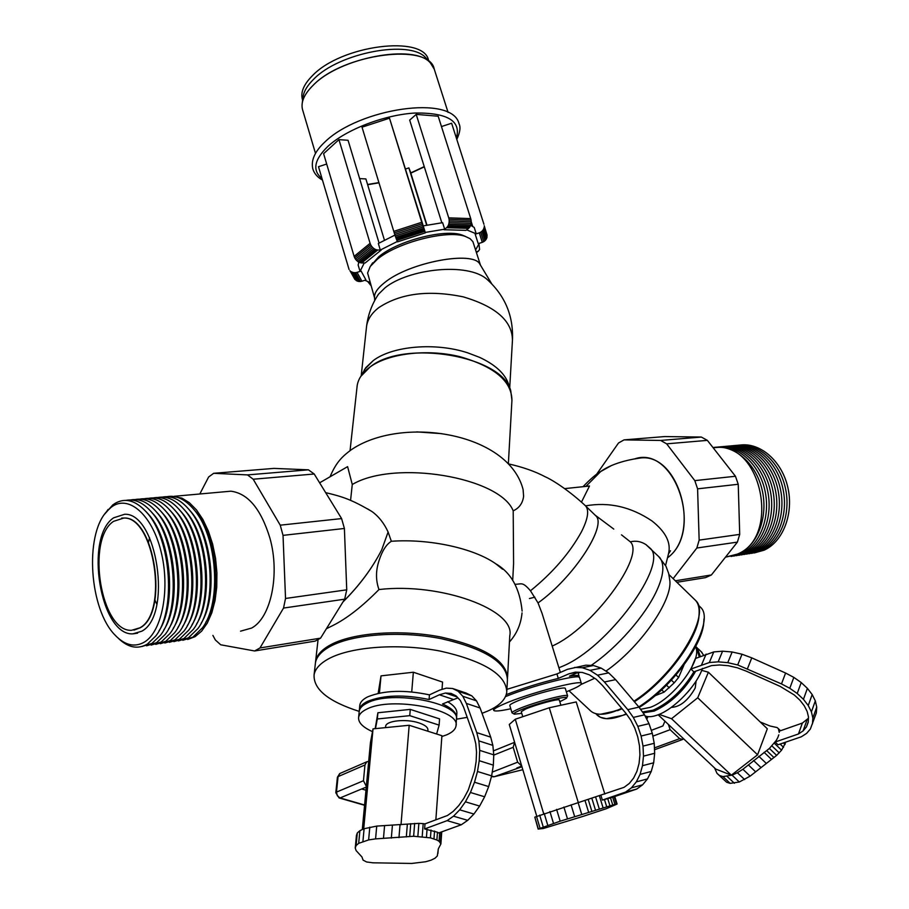 <?xml version="1.0" encoding="UTF-8"?>
<svg xmlns="http://www.w3.org/2000/svg" width="909" height="909" viewBox="0 0 909 909"><rect width="100%" height="100%" fill="white"/><g stroke="black" fill="none" stroke-linecap="round" stroke-linejoin="round"><path stroke-width="1.36" d="M713.008 447.592C733.199 443.865 755.504 462.295 761.969 489.258C768.65 516.142 757.811 545.445 738.54 554.092L725.984 557.069M740.006 445.08C760.106 442.263 781.74 460.795 787.773 487.133C794 513.415 783.126 541.73 764.094 550.195L754.118 552.979M716.906 447.16C737.017 444.308 758.697 463.101 764.776 489.803C771.037 516.448 760.174 545.15 741.13 553.695L731.131 556.49M737.472 445.308C757.572 442.49 779.206 461.056 785.251 487.429C791.478 513.744 780.604 542.105 761.572 550.581L751.595 553.365M719.508 446.921C739.608 444.081 761.288 462.84 767.355 489.508C773.616 516.107 762.753 544.764 743.71 553.297L733.711 556.092M734.926 445.535C755.027 442.717 776.672 461.306 782.717 487.724C788.955 514.085 778.081 542.48 759.038 550.968L749.061 553.751M722.098 446.694C742.199 443.853 763.867 462.59 769.934 489.212C776.195 515.767 765.321 544.377 746.289 552.911L736.29 555.706M732.37 445.762C752.482 442.944 774.127 461.556 780.172 488.019C786.421 514.414 775.536 542.866 756.504 551.354L746.528 554.138M724.678 446.455C744.778 443.626 766.446 462.329 772.502 488.906C778.763 515.426 767.889 544.002 748.857 552.513L738.858 555.308M729.813 446.001C749.914 443.172 771.571 461.817 777.627 488.315C783.876 514.755 773.002 543.241 753.959 551.74L743.982 554.524M727.245 446.228C747.357 443.399 769.014 462.067 775.07 488.61C781.32 515.096 770.446 543.616 751.413 552.127L741.426 554.922M302.629 100.195L302.402 99.445C300.424 92.354 303.708 84.48 312.287 75.822C341.114 45.007 423.912 34.644 428.525 60.278L428.809 61.176M427.241 59.426L425.969 58.006C410.595 39.212 338.864 52.54 313.389 79.515C307.572 85.276 304.163 90.82 303.163 96.149L302.958 97.74M434.263 69.175L430.4 62.948C414.504 43.45 339.534 57.437 312.946 85.48C306.878 91.457 303.322 97.206 302.288 102.728L303.163 96.149M405.596 168.972L408.88 167.904L410.425 171.869L426.946 225.057M370.861 285.471L367.884 281.745M359.623 178.596L365.884 178.925L384.405 240.067M358.873 262.133L358.135 264.985L360.044 271.405L361.112 271.064L357.032 272.382L361.907 281.222L365.929 279.927L364.884 280.267L369.963 282.46M361.112 271.064L365.929 279.927L361.112 271.064M357.032 272.382L355.487 272.689L360.396 281.517L361.907 281.222M355.487 272.689L353.931 272.655L358.862 281.495L360.396 281.517M353.931 272.655L352.442 272.291L357.396 281.131L358.862 281.495M352.442 272.291L351.101 271.621L356.067 280.461L357.396 281.131M351.101 271.621L356.067 280.461M349.954 270.666L354.942 279.529M349.067 269.473L318.491 166.711L326.683 164.029M361.691 262.94L365.134 262.985L381.189 250.055L377.735 249.998L361.691 262.94L360.384 262.746L376.417 249.793L375.065 249.271L359.044 262.235L360.384 262.746M377.735 249.998L376.417 249.793M375.065 249.271L373.758 248.464L357.748 261.451L359.044 262.235M373.758 248.464L372.554 247.407L356.544 260.406L357.748 261.451M372.554 247.407L371.508 246.157L355.51 259.179L356.544 260.406M371.508 246.157L370.679 244.771L354.692 257.804L355.51 259.179M370.679 244.771L370.099 243.328L354.124 256.372L354.692 257.804M370.099 243.328L338.955 139.645L323.604 153.678L354.124 256.372M338.955 139.645L348.056 140.27L379.076 243.044M396.892 240.374L397.563 241.839L425.389 232.84L424.776 231.34L396.892 240.374L396.585 239.646L424.503 230.613L424.139 229.591L396.21 238.635L396.585 239.646M424.776 231.34L424.503 230.613M424.139 229.591L423.708 228.341L395.756 237.397L396.21 238.635M423.708 228.341L423.23 226.909L395.267 235.965L395.756 237.397M423.23 226.909L422.719 225.375L394.756 234.431L395.267 235.965M422.719 225.375L422.219 223.807L394.245 232.874L394.756 234.431M422.219 223.807L421.742 222.296L393.779 231.363L394.245 232.874M421.742 222.296L389.495 118.193L362.021 127.18L393.779 231.363M389.495 118.193L423.23 225.875M465.976 230.352L444.001 229.727L465.987 230.363L468.567 228.364L446.569 227.704L444.001 229.727L444.671 229.193L442.626 222.671L423.196 225.887L425.389 232.829L397.563 241.839M468.567 228.364L469.453 227.455L447.455 226.784L446.569 227.704M469.453 227.455L470.192 226.273L448.194 225.591L447.455 226.784M470.192 226.273L470.748 224.875L448.739 224.182L448.194 225.591M470.748 224.875L471.089 223.33L449.08 222.625L448.739 224.182M471.089 223.33L471.203 221.728L449.194 220.989L449.08 222.625M471.203 221.728L471.089 220.126L449.08 219.376L449.194 220.989M471.089 220.126L470.737 218.614L448.728 217.853L449.08 219.376M470.737 218.614L438.183 116.227L416.197 114.386L448.728 217.853M441.819 222.75L409.686 120.124L416.197 114.386M478.236 243.635L475.18 234.17L478.248 243.646L482.281 242.339L479.293 232.852L475.18 234.181L476.248 233.829L474.214 227.432L470.589 225.262M482.281 242.339L483.702 241.68L480.725 232.181L479.293 232.852M483.702 241.68L484.94 240.749L481.986 231.238L480.725 232.181M484.94 240.749L485.951 239.59L483.009 230.068L481.986 231.238M485.951 239.59L486.679 238.26L483.747 228.716L483.009 230.068M486.679 238.26L487.076 236.817L484.156 227.25L483.747 228.716M487.076 236.817L484.156 227.25M487.144 235.34L484.224 225.75M441.467 126.556L451.625 123.238L483.94 224.284M472.691 226.364L471.203 221.671M358.362 261.815L358.646 262.781M426.651 225.125L408.88 167.904M364.248 262.974L360.044 271.405M394.961 235.079L378.326 243.498L380.292 250.043L381.189 250.055L365.134 262.985M397.392 241.453L380.292 250.043M444.671 229.193L425.23 232.443M476.248 233.829L466.658 229.841M475.634 249.861L479.293 243.294M478.998 244.203L479.577 249.486L478.35 251.179L476.248 251.793M476.43 252.372L477.418 251.634M476.498 252.577L478.35 251.179M315.628 661.252C316.775 655.094 321.741 649.617 330.535 644.822C352.942 632.63 400.426 629.108 441.24 637.095C484.736 647.026 506.824 660.798 507.517 678.421C506.824 660.798 484.736 647.026 441.251 637.095C400.426 629.108 352.942 632.63 330.535 644.822C320.832 650.14 315.798 656.23 315.412 663.104L318.082 639.504M315.241 664.593L315.457 662.741C316.605 656.605 321.57 651.128 330.365 646.344C352.806 634.152 400.38 630.653 441.229 638.663C484.77 648.617 506.836 662.4 507.427 680L506.87 690.397M482.02 713.315L487.36 711.224C499.211 706.043 505.688 699.646 506.79 692.033C506.177 674.637 484.02 660.991 440.308 651.105C399.278 643.14 351.533 646.549 329.035 658.571C320.218 663.297 315.23 668.694 314.094 674.762C313.31 689.283 328.342 701.487 359.203 711.395M359.748 705.884L359.828 705.02C360.396 701.884 363.077 699.135 367.884 696.771C384.143 690.272 404.664 689.636 429.434 694.862L429.071 699.532C404.266 694.317 383.723 694.953 367.429 701.407C362.623 703.759 359.941 706.498 359.385 709.611L359.294 710.815M447.592 701.68C454.193 705.566 457.272 709.554 456.829 713.667L456.568 717.44M456.454 718.621L456.523 718.258C456.977 713.179 452.307 708.418 442.524 703.975L457.909 697.851M435.854 819.827L441.91 735.699L409.186 725.268L373.031 728.87L370.44 742.608L362.293 829.553M409.186 725.268L401.005 824.702M373.031 728.87L363.702 828.906M358.68 843.347L368.634 839.916L375.576 838.882L413.64 836.257L430.446 837.859L436.899 840.018L439.081 841.291L440.899 843.938L438.399 848.676L437.286 856.005L434.957 858.255L431.025 860.187L425.685 861.743L411.732 863.448L372.951 862.811L366.634 861.982L363.089 860.141L361.952 856.971L356.135 850.619L355.237 848.052L356.089 845.597L358.68 843.347L359.884 830.678L364.1 828.713L362.918 841.439M355.237 848.052L356.442 835.462L357.294 832.951L359.884 830.678M357.294 832.951L356.089 845.597M438.195 849.517L437.911 853.528M441.74 831.86L440.899 843.938M441.172 832.065L440.433 842.62M364.1 828.713L376.724 826.099L418.867 823.361L417.867 836.246M414.652 823.372L413.64 836.257M410.743 823.668L409.72 836.541M407.357 824.088L406.323 836.95M400.017 824.793L398.96 837.632M392.415 825.292L391.324 838.109M384.587 825.577L383.473 838.382M376.724 826.099L375.576 838.882M369.793 827.167L368.634 839.916M439.695 832.599L439.081 841.291M429.434 694.862L439.729 690.101L446.353 688.124L452.591 688.511L458.159 691.249L462.829 696.283L466.351 703.418L476.771 732.631L478.861 740.88L479.702 750.368L479.236 760.708L477.486 771.491L474.509 782.229L470.43 792.489L465.419 801.818L459.693 809.828L453.5 816.18L447.114 820.645L424.628 828.94L437.456 832.224L436.899 840.018M434.547 831.053L433.979 838.859M431.025 830.053L430.446 837.859M427.048 829.258L426.469 837.064M418.867 823.361L423.185 823.634L422.208 836.519M423.185 823.634L425.003 823.861L424.628 828.94M437.456 832.224L438.695 832.962L461.295 824.77L467.715 820.338L473.919 814.032L479.645 806.067L484.633 796.784L488.69 786.58L491.633 775.877L493.348 765.151L493.757 754.845L492.86 745.38L490.724 737.142L480.088 707.997L476.498 700.862L471.782 695.828L466.147 693.067L452.591 688.511M458.159 691.249L471.782 695.828M462.829 696.283L476.498 700.862M466.351 703.418L480.088 707.997M476.771 732.631L490.724 737.142M478.861 740.88L492.86 745.38M479.702 750.368L493.757 754.845M479.236 760.708L493.348 765.151M477.486 771.491L491.633 775.877M474.509 782.229L488.69 786.58M470.43 792.489L484.633 796.784M465.419 801.818L479.645 806.067M459.693 809.828L473.919 814.032M453.5 816.18L467.715 820.338M447.114 820.645L461.295 824.77M425.003 823.861L447.467 815.498L453.193 811.407L458.727 805.624L463.84 798.386L468.294 789.989L474.566 771.15L476.123 761.492L476.532 752.22L475.782 743.698L473.919 736.29L463.545 707.02L460.363 700.509L456.136 695.919L451.069 693.397L445.41 693.033L457.057 696.919M445.41 693.033L439.377 694.794L452.887 699.294M439.377 694.794L429.071 699.532M442.013 689.42L442.558 682.08L413.356 672.228L381.019 675.864L378.167 693.385M413.356 672.228L411.732 691.908M381.019 675.864L379.428 693.124M456.466 719.201L467.215 717.36M366.27 787.069L361.725 788.967L365.975 790.205L361.691 788.955L340.057 797.954L337.33 795.75L336.478 792.103L363.464 780.729L366.338 786.376M337.387 777.354L338.068 776.616L336.478 792.103L335.796 792.83M368.679 761.367L366.759 761.81L364.952 764.98L363.464 780.729L336.478 792.103L338.068 776.616L339.898 773.491M336.478 792.103L337.33 795.75L339.614 797.784L364.589 805.01M522.823 769.707L494.223 776.729L491.576 776.093M494.246 776.718L521.936 766.753L516.732 768.025L521.743 766.082M521.686 765.923L517.641 762.185L492.235 772.105L517.641 762.185L513.187 747.3L514.619 742.301M617.575 710.679L622.051 708.725L605.178 713.94M634.391 701.725C666.456 681.42 699.157 636.834 699.021 614.484C699.146 636.834 666.456 681.42 634.391 701.714M698.998 638.232C689.249 661.638 663.013 691.635 638.8 706.907C663.013 691.635 689.249 661.638 698.998 638.232C689.249 661.638 663.013 691.635 638.8 706.907C679.739 681.818 716.417 620.995 700.475 607.201L698.192 604.985M626.267 713.838L622.608 715.394L626.267 713.838L622.608 715.394L626.267 713.838L622.608 715.394L607.371 718.724C602.201 718.61 598.395 716.94 595.952 713.701C598.395 716.94 602.201 718.61 607.371 718.724L622.608 715.394L606.394 718.689L600.394 717.281L595.668 713.633M699.18 605.939L700.475 607.201L699.18 605.939M703.941 618.949C704.441 641.447 671.217 686.784 638.8 706.907M703.805 621.188C703.896 643.629 670.91 688.102 639.197 707.418M626.551 714.235L612.109 718.371M655.071 695.726L664.081 692.135L674.217 682.841L678.614 677.466L684 664.956M676.001 674.978L678.614 677.466M671.387 680.148L674.217 682.841M666.524 685.204L669.285 687.818M661.684 689.874L664.081 692.135M622.608 715.394C610.257 720.076 601.599 719.78 596.622 714.519C601.599 719.78 610.257 720.076 622.608 715.394M695.715 600.576L694.396 599.292C697.669 602.019 699.26 606.337 699.157 612.246C699.691 634.652 666.729 680.125 633.948 701.203C675.285 674.933 711.531 614.302 695.715 600.576L668.933 574.568M568.966 690.738L589.736 710.077C594.747 715.383 603.519 715.633 616.063 710.838L621.711 708.316L616.063 710.838L600.417 714.281M643.072 712.826L654.15 711.099C671.126 703.225 684.988 689.886 695.749 671.092M700.328 656.48L697.283 647.958M701.214 651.719L703.555 655.15M702.452 668.388C696.896 685.454 674.478 708.906 658.082 714.804C652.651 716.86 648.31 717.246 645.083 715.94M696.135 680.989L695.203 688.011C688.102 700.532 680.125 706.986 671.262 707.384M687.965 691.908L689.817 689.704M757.572 754.8L767.321 728.779L708.384 672.217L697.726 697.782L757.572 754.8L731.347 775.172L671.546 718.712L659.139 714.383M701.714 670.365L708.384 672.217M658.139 714.781L715.735 769.059L731.347 775.172M697.726 697.782L671.546 718.712M121.704 518.073L124.079 518.016C154.644 516.289 169.131 612.78 140.247 627.767L133.941 630.142M113.557 521.346C85.866 539.31 100.842 632.119 131.532 630.312L139.929 627.801C168.813 612.825 154.325 516.323 123.772 518.05L113.557 521.346M640.55 709.304L650.208 707.384C673.274 699.316 703.146 659.093 695.499 646.878M714.565 767.946L717.019 773.366L719.508 775.525L722.939 776.581L732.063 775.161L737.381 772.73L742.892 769.264L769.389 748.448L776.297 740.392L775.172 742.017L798.443 733.983L803.101 730.904L806.419 726.95L808.237 722.269L808.499 717.042L807.158 711.474L804.26 705.782L799.931 700.214L794.318 694.999L780.217 686.42L746.244 671.137L737.358 667.797L728.348 665.718L719.633 664.968L711.599 665.581L693.862 671.853C682.932 689.976 669.365 702.748 653.162 710.168L642.458 711.963M693.862 671.853L690.92 669.035L695.419 658.491L713.77 651.923L722.575 651.196L732.143 651.98L742.017 654.23L751.777 657.866L785.592 673.035L793.83 677.375L801.215 682.557L807.408 688.363L812.18 694.556L815.328 700.884L816.725 707.077L816.35 712.883L810.362 729.041L806.59 733.393L801.34 736.779L778.036 744.766L775.172 742.017M696.419 647.106L699.237 656.923M778.808 734.847L777.809 737.551L778.808 734.847M777.809 737.551L776.297 740.392L777.809 737.551M690.92 669.035L709.327 662.536L718.167 661.843L727.768 662.661L737.699 664.945L781.49 683.92L789.785 688.283L797.204 693.487L803.442 699.316L808.249 705.532L811.419 711.861L812.851 718.053L816.725 707.077M812.851 718.053L812.476 723.859M811.419 711.861L815.328 700.884M808.249 705.532L812.18 694.556M803.442 699.316L807.408 688.363M797.204 693.487L801.215 682.557M789.785 688.283L793.83 677.375M781.49 683.92L785.592 673.035M747.505 668.615L751.777 657.866M737.699 664.945L742.017 654.23M727.768 662.661L732.143 651.98M718.167 661.843L722.575 651.196M709.327 662.536L713.77 651.923M701.646 664.684L706.111 654.094M806.419 726.95L808.271 721.735M808.442 718.246L802.363 723.075L779.149 731.2L779.24 732.393L778.377 728.677L780.513 730.722M803.101 730.904L806.999 719.973M798.443 733.983L802.363 723.075M742.892 769.264L750.141 776.138L776.65 755.39L781.581 750.186L785.933 742.051M748.357 764.912L755.606 771.809M753.504 760.447L760.765 767.344M758.754 756.231L766.014 763.151M764.083 752.322L771.343 759.254M766.639 750.573L773.9 757.515M769.389 748.448L776.65 755.39M771.98 745.971L779.24 752.913M779.093 730.302L779.786 730.984M778.377 728.677L777.115 727.564L770.059 726.018L760.254 721.996M717.019 773.366L726.689 782.285L730.143 783.365L739.301 782.001L750.141 776.138M719.508 775.525L726.689 782.285M722.939 776.581L730.143 783.365M727.177 776.456L734.404 783.274M732.063 775.161L739.301 782.001M737.381 772.73L744.63 779.592M774.32 743.244L781.581 750.186M783.41 742.926L785.046 744.494M780.115 744.051L783.535 747.334M662.888 725.961L664.945 721.189L662.888 725.961L651.298 730.347L662.888 725.961M647.935 716.633L646.776 719.28M668.399 724.45L670.126 729.688L679.659 738.653L682.739 739.437L683.545 738.722M359.146 712.008L359.237 711.145C359.794 708.031 362.475 705.304 367.281 702.964C391.688 689.692 461.454 703.157 456.409 719.792L456.045 725.143M441.854 736.54L446.785 734.79C452.375 732.359 455.443 729.416 456 725.95C461.033 709.429 391.131 695.999 366.691 709.168C361.873 711.497 359.18 714.201 358.623 717.303C358.089 722.462 362.714 727.245 372.508 731.643M427.821 731.211L427.912 730.097C428.071 727.382 425.082 724.984 418.935 722.905C406.209 718.53 385.836 720.701 385.643 726.359L385.609 726.711M375.474 728.632L377.326 718.974L409.754 715.656L439.115 725.121L436.615 734.018M439.115 725.121L439.57 718.905L410.277 709.395L377.894 712.758L375.178 728.654M410.277 709.395L409.754 715.656M377.894 712.758L377.326 718.974M315.503 153.416L302.606 109.841C300.572 102.547 304.015 94.422 312.946 85.48C343.068 53.54 429.514 42.541 434.195 68.982L448.092 112.421M350.567 500.393L352.272 484.497L347.602 466.647L319.616 482.815M352.272 484.497C394.62 459.329 499.984 477.111 513.199 510.824L513.585 563.66L512.699 580.51M330.058 476.782C336.716 460.738 343.841 455.477 350.942 449.989C400.903 415.39 508.404 432.014 523.095 489.542L523.607 496.28C522.72 503.234 519.244 508.086 513.199 510.824M441.649 433.65L416.708 431.9M350.056 450.625L357.192 385.507C358.316 378.667 362.566 372.52 369.952 367.066C388.586 353.385 426.889 348.704 459.488 356.567C494.257 366.452 511.733 381.041 511.937 400.335L510.756 390.779C502.632 355.953 404.21 338.898 369.963 367.066L360.805 376.383L365.804 367.645L373.235 360.6L364.418 369.588M326.399 628.744L332.626 625.642C346.738 618.62 362.191 606.587 378.973 589.543C375.644 580.226 375.69 570.5 379.133 560.353C382.189 550.843 386.268 544.48 391.347 541.275L388.109 532.026L381.7 549.854C372.27 568.239 359.407 585.544 343.091 601.735M342.932 602.008C359.316 585.691 372.247 568.307 381.7 549.854L388.109 532.026C384.075 523.209 378.655 516.346 371.838 511.46L367.52 508.835M378.973 589.543C440.979 582.271 515.869 610.087 509.767 635.777L507.597 676.841M515.085 584.248C521.777 584.339 522.152 581.215 530.481 590.782L538.037 602.928L542.048 613.336L560.353 672.421M529.436 598.554L534.856 597.156M594.85 514.88L595.815 515.812C607.348 525.697 573.636 577.533 538.037 602.928L538.037 602.928C574.352 577.045 608.257 524.084 595.327 515.289L613.78 529.083M656.843 590.43C645.629 615.257 617.166 647.822 591.134 665.411C617.166 647.822 645.629 615.257 656.843 590.43C663.684 575.442 664.684 564.523 659.832 557.649L646.015 544.639C641.038 541.423 635.823 540.491 630.335 541.832C645.663 556.058 591.827 628.88 552.183 646.06M630.335 541.832L621.495 534.844M585.578 505.87C608.814 501.745 630.948 506.779 652.003 520.971C665.899 531.935 671.365 542.991 668.41 554.138L665.581 565.478M580.942 684.511L594.679 678.273M605.917 671.115C640.038 647.583 672.944 600.088 669.774 580.226L668.672 573.488L665.967 566.239L658.525 556.376M579.953 672.33L578.192 673.285L579.953 672.33M502.62 569.25L495.666 563.716C473.839 548.275 429.378 538.514 391.347 541.275M254.611 650.969L315.105 641.129L320.57 638.152L344.681 599.179L346.738 589.827L344.397 528.47L341.602 518.584L314.207 473.998L308.435 469.828L273.927 468.396L213.66 473.305L247.509 474.907L253.191 479.225L280.245 525.175L283.029 535.367L285.528 598.463L283.528 608.064L259.974 647.958L254.611 650.969L220.694 644.788L215.342 639.959L212.888 635.402M320.57 638.152L259.974 647.958M224.864 491.735L230.875 491.19C247.964 493.417 260.963 508.983 269.848 537.889C280.199 574.113 271.018 617.859 251.623 628.051L240.544 631.176M199.81 493.985L208.638 476.986L213.66 473.305M187.674 639.481L195.094 636.652L201.628 631.153L207.286 623.097L211.82 612.791L215.024 600.633L216.751 587.112L216.921 572.784L215.535 558.251L212.638 544.139L208.354 531.026L202.889 519.459L196.469 509.892L189.367 502.7L181.891 498.109L171.778 496.291M205.752 622.392C222.41 596.168 217.115 536.583 196.003 511.903L193.026 508.483M182.823 640.266L192.901 637.152L202.525 627.733C221.83 602.383 217.296 536.753 194.401 510.142C185.538 499.405 176.369 494.928 166.904 496.678M201.15 623.233C217.933 597.008 212.604 536.878 191.367 512.176L188.379 508.767M178.357 640.947L188.424 637.834L197.923 628.562C217.353 603.224 212.774 537.037 189.754 510.415C180.936 499.768 171.824 495.325 162.427 497.087M196.537 624.074C213.445 597.849 208.081 537.185 186.72 512.46L183.72 509.04M173.869 641.64L183.936 638.527L193.299 629.392C212.854 604.076 208.241 537.321 185.095 510.688C176.312 500.132 167.256 495.735 157.939 497.496M191.901 624.926C208.945 598.69 203.536 537.48 182.061 512.744L179.05 509.324M169.358 642.322L179.425 639.209L188.663 630.221C208.331 604.928 203.684 537.617 180.414 510.96C171.676 500.495 162.677 496.144 153.416 497.893M187.254 625.778C204.411 599.531 198.969 537.787 177.38 513.028L174.358 509.608M164.836 643.015L174.892 639.902L184.004 631.051C203.798 605.78 199.105 537.901 175.721 511.233C167.029 500.859 158.075 496.553 148.894 498.302M182.584 626.631C199.878 600.383 194.39 538.094 172.676 513.312L169.642 509.904M160.302 643.708L170.347 640.595L179.323 631.891C199.241 606.644 194.515 538.185 171.006 511.517C162.359 501.223 153.462 496.962 144.338 498.723M177.903 627.483C195.31 601.235 189.788 538.401 167.96 513.596L164.915 510.188M155.734 644.401L165.79 641.288L174.63 632.732C194.662 607.507 189.89 538.48 166.279 511.79C157.666 501.598 148.826 497.371 139.77 499.132M173.199 628.335C190.731 602.088 185.175 538.707 163.222 513.892L160.166 510.483M151.167 645.106L161.2 641.981L169.926 633.573C190.072 608.371 185.266 538.764 161.529 512.074C152.962 501.961 144.179 497.791 135.191 499.541M168.472 629.187C186.129 602.951 180.539 539.014 158.473 514.187L155.405 510.778M146.565 645.799L156.598 642.686L165.188 634.414C185.459 609.235 180.607 539.06 156.757 512.358C148.235 502.336 139.509 498.2 130.589 499.961M163.734 630.051C181.516 603.815 175.88 539.321 153.701 514.483L150.621 511.085M141.952 646.504L151.985 643.39L160.45 635.255C180.834 610.109 175.937 539.355 151.973 512.653C143.497 502.711 134.827 498.621 125.965 500.382M158.973 630.903C176.869 604.69 171.199 539.628 148.917 514.778L145.826 511.381M118.238 638.209C128.01 647.663 137.714 649.617 147.349 644.095L155.678 636.095C176.176 610.996 171.244 539.651 147.167 512.937C135.361 499.598 123.897 496.916 112.796 504.893L104.751 514.017M144.429 642.072C162.325 631.414 170.472 587.884 160.859 550.82C151.519 513.574 127.749 493.996 111.046 507.381L106.489 511.778C84.401 535.765 89.491 609.36 115.011 635.061C124.828 645.333 134.634 647.674 144.429 642.072M141.747 631.221C172.574 615.37 157.155 512.437 124.59 514.278L113.636 517.823C84.151 537.06 100.126 635.789 132.85 633.868L141.747 631.221M149.519 537.628L148.542 542.264M154.894 599.997L156.859 604.303M344.681 599.179L283.528 608.064M346.738 589.827L285.528 598.463M344.397 528.47L283.029 535.367M341.602 518.584L280.245 525.175M314.207 473.998L253.191 479.225M308.435 469.828L247.509 474.907M506.927 689.34L556.922 673.933L567.455 669.319L585.816 665.183L593.463 665.513L601.201 668.115L608.7 672.887L615.62 679.648L638.97 707.122L644.515 714.826L649.015 723.678L652.298 733.302L654.219 743.312L654.673 753.288L653.673 762.799L651.242 771.457L647.492 778.899L642.595 784.819L636.777 789.023L612.677 797.238L614.904 804.385L617.006 804.101L606.269 808.726L583.476 816.237L543.343 828.497L538.139 829.065L560.171 821.191L614.904 804.385M538.139 829.065L534.81 817.146L624.119 787.308L629.312 783.444L633.641 778.024L636.948 771.252L639.072 763.412L639.925 754.822L639.481 745.823L637.732 736.79L634.777 728.098L630.732 720.11L625.767 713.133L602.451 685.443L596.179 679.239L589.373 674.853L582.339 672.455L575.408 672.115L568.852 673.842L558.308 678.421C539.946 682.852 522.595 688.261 506.233 694.646M558.308 678.421L556.922 673.933M578.738 677.103L579.09 676.171C578.692 675.217 575.477 675.205 569.454 676.16L578.465 672.262M505.449 696.646C530.788 686.034 580.283 673.421 579.556 677.637L581.385 683.523C582.328 679.103 527.061 693.692 503.677 704.157C496.791 707.168 493.473 709.225 493.701 710.327C494.496 711.577 500.189 711.054 510.79 708.759M566.341 691.794L570.341 690.158C577.885 686.943 581.567 684.727 581.385 683.523M512.028 712.861L509.801 705.475C509.665 704.77 511.812 703.441 516.244 701.509C531.117 694.896 565.83 685.727 565.33 688.499L567.614 695.862C568.148 693.192 533.413 702.43 518.494 708.975C514.051 710.883 511.892 712.179 512.028 712.861L513.96 713.951M566.614 697.885L567.614 695.862M559.819 701.737L566.409 698.271C570.92 694.385 535.458 703.498 520.084 710.224C514.926 712.44 513.017 713.77 514.38 714.179L521.766 713.36M522.777 716.712L521.255 711.679L525.732 709.009C535.958 704.543 559.626 698.248 559.296 700.044L560.898 705.248M604.826 794.046L576.215 701.93L549.263 707.77L515.278 719.235L509.279 724.484L536.764 816.237M549.263 707.77L578.283 802.511M515.278 719.235L543.684 813.68M544.218 813.487L547.752 825.258M539.673 815.112L543.196 826.838M536.503 816.339L540.003 828.031M534.81 817.146L538.298 828.781M614.802 796.614L617.086 803.954M595.6 797L599.27 808.874M591.804 798.17L595.463 810.055M588.18 799.329L591.827 811.203M584.964 800.363L588.612 812.226M578.101 802.567L581.737 814.419M571.068 804.806L574.681 816.634M563.887 807.056L567.489 818.884M556.592 809.362L560.171 821.191M549.934 811.544L553.49 823.349M614.132 796.841L616.382 804.056M574.647 667.399L582.283 667.751L590.009 670.365L597.508 675.182L604.428 681.989L627.778 709.656L633.312 717.417L637.823 726.336L641.106 736.029L643.015 746.096L643.492 756.129L642.481 765.696L640.061 774.4L636.323 781.876L631.425 787.83L625.608 792.057L602.383 800.09L612.677 797.238M610.496 797.795L612.734 804.954M607.712 798.556L609.95 805.726M604.44 799.477L606.678 806.669M599.383 795.864L603.065 807.726M568.852 673.842L577.01 672.194M625.608 792.057L636.777 789.023M631.425 787.83L642.595 784.819M636.323 781.876L647.492 778.899M640.061 774.4L651.242 771.457M642.481 765.696L653.673 762.799M643.492 756.129L654.673 753.288M643.015 746.096L654.219 743.312M641.106 736.029L652.298 733.302M637.823 726.336L649.015 723.678M633.312 717.417L644.515 714.826M627.778 709.656L638.97 707.122M604.428 681.989L615.62 679.648M597.508 675.182L608.7 672.887M590.009 670.365L601.201 668.115M582.283 667.751L593.463 665.513M600.929 795.409L602.383 800.09M508.415 383.78L508.29 383.416C504.609 373.292 495.053 364.623 479.645 357.385L467.76 352.851C435.445 342.182 392.483 345.886 373.235 360.6C392.483 345.886 435.445 342.182 467.76 352.851M366.384 328.081L366.6 326.07C367.702 319.229 371.77 313.071 378.803 307.606C400.449 293.346 428.582 289.755 463.215 296.857C495.916 306.56 512.324 321.013 512.449 340.227C513.574 316.059 505.143 295.823 487.179 279.506C468.124 261.974 408.368 268.746 384.996 287.835L378.496 294.209L376.44 297.448M508.392 383.734C504.813 373.485 495.235 364.714 479.645 357.385M489.815 281.892L487.179 279.506M480.259 264.814L479.918 264.246C473.464 250.168 408.823 262.394 384.462 282.733C377.814 287.994 374.497 292.698 374.508 296.857L374.531 297.334C374.235 293.084 377.542 288.21 384.462 282.733C409.289 261.997 475.271 249.975 480.259 264.814M374.565 297.879L367.6 272.984L370.247 266.473L377.394 259.213C397.176 242.464 447.251 229.579 465.363 236.442L470.101 238.692L472.919 241.703L480.497 265.223M465.647 236.533L462.226 235.079C445.012 228.557 397.642 240.749 378.883 256.645L370.724 265.826M361.225 375.576L366.6 326.07C368.077 314.537 372.042 303.913 378.485 294.209M530.481 590.782C552.672 572.772 569.636 553.172 581.374 531.992C587.828 519.255 589.293 510.608 585.748 506.074L584.544 504.961M581.43 502.188L589.486 486.02L564.75 488.61M667.49 557.819C701.6 533.526 678.841 452.455 640.197 458.034L634.448 458.977C674.455 444.456 704.373 531.367 667.49 557.819M596.497 474.43L618.506 443.001L624.04 439.876L660.627 440.445L666.661 443.842L694.806 480.622L697.589 488.837L699.146 540.116L696.851 548.013L673.126 578.647M675.342 580.794L711.395 574.965L737.392 542.116L739.71 534.39L738.233 484.27L735.461 476.259L707.361 440.365L701.328 437.047L664.695 436.57L624.04 439.876M696.851 548.013L737.392 542.116M699.146 540.116L739.71 534.39M697.589 488.837L738.233 484.27M694.806 480.622L735.461 476.259M666.661 443.842L707.361 440.365M660.627 440.445L701.328 437.047M676.875 582.283L705.566 577.624L711.395 574.965M713.054 447.637L717.587 447.376C762.56 444.535 780.07 537.787 737.199 554.16L725.541 557.103M493.337 776.797L494.189 776.74M339.659 773.627L337.398 777.286L335.807 792.762L339.102 797.943L340.148 797.909M338.068 776.616L364.952 764.98M493.746 755.106L513.187 747.3M652.844 736.154L670.126 729.688M654.423 747.914L679.659 738.653M456.352 138.043C461.386 121.067 447.717 112.716 415.356 113.011C384.757 114.648 346.068 129.521 327.785 146.474C314.082 159.87 312.151 170.54 321.968 178.471M367.566 184.482L378.917 182.607M410.754 172.915L424.242 166.608M646.015 544.639L650.037 548.127C669.501 563.557 607.314 648.515 561.91 666.513L558.91 667.763M610.746 465.953L600.701 471.521L585.896 486.395M425.969 58.006L430.4 62.948M359.385 709.611L359.828 705.02M314.094 674.762L315.457 662.741M339.875 773.491L366.759 761.81M491.439 776.581L493.871 776.809M493.382 750.902L514.551 742.335M702.009 652.492L698.169 648.787M697.203 647.867L695.726 646.447M654.514 749.755L682.307 739.596M385.53 727.62L385.643 726.359M358.623 717.303L359.237 711.145M456.795 139.418C460.045 132.407 460.795 127.203 459.045 123.806C452.455 94.104 359.01 108.546 325.002 141.884C314.753 151.417 310.719 160.507 312.889 169.131C314.355 173.699 317.536 177.335 322.445 180.062M367.645 184.72L378.985 182.823M410.823 173.13L424.321 166.858M508.37 463.624L511.937 400.335M371.838 511.46C351.385 499.439 342.318 496.587 325.661 492.644M522.027 612.905C520.982 624.108 516.789 633.8 509.438 641.97M522.118 611.087C519.857 588.373 511.04 572.59 495.666 563.716M196.003 511.903L194.401 510.142M191.367 512.176L189.754 510.415M186.72 512.46L185.095 510.688M182.061 512.744L180.414 510.96M177.38 513.028L175.721 511.233M172.676 513.312L171.006 511.517M167.96 513.596L166.279 511.79M163.222 513.892L161.529 512.074M158.473 514.187L156.757 512.358M153.701 514.483L151.973 512.653M148.917 514.778L147.167 512.937M132.85 633.868L137.611 633.164M106.489 511.778L108.08 509.449M174.335 496.28L230.875 491.19M579.09 676.171L577.942 672.49M493.701 710.327L493.121 708.384M508.29 383.416L510.756 390.779M509.722 387.688L512.449 340.227M479.918 264.246L491.655 283.699M462.226 235.079L465.363 236.442M372.645 262.815L370.815 265.701M374.508 296.857L374.713 300.504M595.815 515.812L585.748 506.074M508.631 463.908C522.868 467.124 535.003 471.385 545.002 476.68C553.536 480.395 570.352 491.678 585.612 505.904L585.612 505.904M640.197 458.034C635.97 458.579 614.12 461.704 600.701 471.521C596.395 473.907 590.498 478.963 583.01 486.701M668.569 553.604L670.524 550.74L668.524 553.751M717.587 447.376L713.156 447.773M647.435 716.576L646.492 718.712M364.566 805.272L339.387 798.022"/></g></svg>

